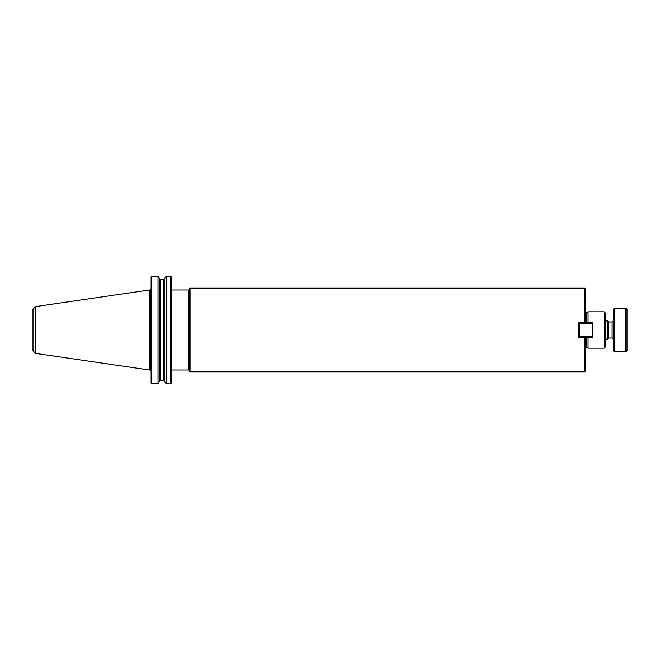 <?xml version="1.0" encoding="UTF-8"?>
<svg xmlns="http://www.w3.org/2000/svg" width="660" height="660" viewBox="0 0 660 660"><rect width="100%" height="100%" fill="white"/><g stroke="black" fill="none" stroke-linecap="round" stroke-linejoin="round"><path stroke-width="0.99" d="M171.814 289.996L188.908 289.996L188.908 370.004L171.814 370.004L171.814 289.996L171.245 289.426M585.766 337.219L584.62 337.276L584.62 371.803L190.055 371.803L189.478 371.233L189.478 288.766L190.055 288.197L190.055 371.803M584.62 371.803L585.766 370.656L585.766 337.276L578.779 337.276L578.779 322.724L585.766 322.724L584.62 322.724L584.62 288.197L190.055 288.197M584.62 288.197L585.766 289.344L585.766 322.781M588.06 347.894L586.344 347.894L585.766 348.472M588.06 337.219L588.06 348.183L604.123 348.183L604.123 311.817L588.06 311.817L588.06 322.781M604.123 311.817L605.839 313.533L605.839 346.467L604.123 348.183M158.029 383.716L159.926 380.449L163.73 380.152L163.73 279.848L166.13 276.284L170.668 276.284L171.245 276.887L171.245 383.113L170.668 383.716L166.13 383.716L163.73 380.152L164.225 380.449L164.225 279.551L160.429 279.848L158.029 276.284L158.029 383.716L151.412 383.51M170.668 276.284L170.668 383.716M158.029 276.284L151.685 276.284L158.029 276.284M151.115 276.887L151.115 383.113M160.429 380.152L159.926 380.449L159.926 279.551L160.429 279.848L160.429 380.152M151.412 276.49L151.685 383.716M166.13 276.284L166.13 383.716M33 309.449L33 350.551L35.277 353.356L35.277 306.636L33 309.449M35.277 306.636L149.391 289.996L149.391 370.004L35.277 353.364M149.391 289.996L150.538 289.996L150.538 370.004L149.391 370.004M592.408 336.641L592.985 336.641L592.408 337.219L592.408 336.641L579.356 336.641L579.356 337.219L578.779 336.641L579.356 336.641L579.356 323.359L578.779 323.359L579.356 322.781L579.356 323.359L592.408 323.359L592.408 322.781L592.985 323.359L592.408 323.359L592.408 336.641M592.408 322.781L579.356 322.781M592.985 336.641L592.985 323.359M579.356 337.219L592.408 337.219M605.839 320.909L607.604 320.909L607.604 339.091L605.839 339.091M607.604 320.909L608.677 321.981L608.677 338.019L607.604 339.091M608.677 321.981L612.109 321.981L612.109 338.019L608.677 338.019M614.402 308.236L613.255 309.383L613.255 350.617L614.402 351.763L614.402 308.236L625.853 308.236L625.853 351.763L614.402 351.763M625.853 308.236L627 309.383L627 350.617L625.853 351.763M586.344 337.219L586.344 347.894M585.766 311.528L586.344 312.106L586.344 322.781M171.814 370.004L171.262 370.433M188.908 370.004L189.478 370.573M188.908 289.996L189.478 289.426M586.344 312.106L588.06 312.106M150.538 370.004L151.115 370.582M150.538 289.996L151.115 289.418M612.109 338.019L613.255 339.166M612.109 321.981L613.255 320.834"/></g></svg>
